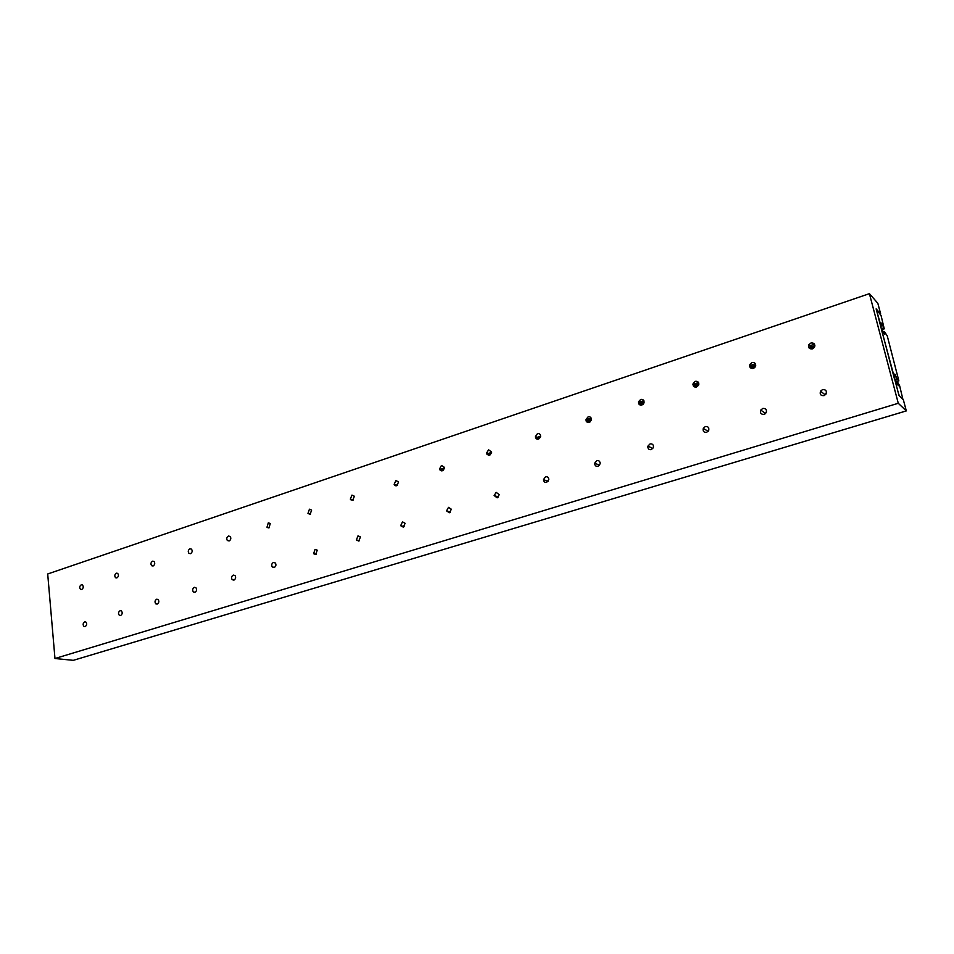 <?xml version="1.0" encoding="UTF-8"?>
<svg xmlns="http://www.w3.org/2000/svg" width="954" height="954" viewBox="0 0 954 954"><rect width="100%" height="100%" fill="white"/><g stroke="black" fill="none" stroke-linecap="round" stroke-linejoin="round"><path stroke-width="1.43" d="M881.699 328.653L884.096 333.817L884.692 334.472L884.382 331.587L887.256 335.891L898.859 380.896L896.891 378.905L895.305 374.636L894.721 374.04L895.055 377.057L893.695 374.874L881.246 328.808M883.476 331.885L884.382 331.587M896.414 381.66L898.859 380.896M894.792 379.573L899.026 395.588L903.366 399.821L906.3 410.912L898.274 403.28L869.416 293.665L877.835 303.289L880.661 313.949L876.142 308.869L894.578 379.358L896.891 378.905M894.053 377.367L895.055 377.057M81.698 589.5L80.565 589.369C79.242 587.676 79.48 586.15 81.269 584.814L82.426 584.945C83.725 586.65 83.487 588.165 81.698 589.5M824.029 395.636C820.678 395.791 819.534 394.288 820.583 391.116L822.539 389.626C825.902 389.471 827.046 390.997 825.961 394.181L824.029 395.636M826.462 393.012L824.161 395.588M85.133 626.611L84.071 626.516C82.64 624.81 82.855 623.26 84.691 621.853L85.765 621.96C87.184 623.666 86.981 625.216 85.133 626.611M116.853 577.921L115.589 577.742C114.313 576.001 114.587 574.475 116.376 573.175L117.664 573.366C118.916 575.119 118.642 576.633 116.853 577.921M120.598 615.521L119.417 615.378C118.022 613.625 118.26 612.063 120.121 610.703L121.325 610.858C122.696 612.611 122.458 614.173 120.598 615.521M153.105 565.984L151.686 565.734C150.482 563.945 150.78 562.431 152.58 561.179L154.011 561.441C155.204 563.23 154.894 564.756 153.105 565.984M157.183 604.085L155.848 603.882C154.524 602.069 154.798 600.507 156.659 599.207L158.006 599.422C159.318 601.235 159.044 602.797 157.183 604.085L155.848 603.882M190.49 553.678L188.916 553.32C187.807 551.495 188.141 549.993 189.941 548.8L191.527 549.158C192.625 550.995 192.279 552.497 190.49 553.678M194.926 592.291L193.423 591.993C192.183 590.132 192.493 588.582 194.354 587.342L195.88 587.652C197.096 589.512 196.786 591.063 194.926 592.291M229.091 540.966L227.326 540.489C226.325 538.628 226.718 537.138 228.483 536.029L230.272 536.518C231.25 538.378 230.868 539.869 229.091 540.966M233.897 580.104L232.204 579.686C231.083 577.79 231.44 576.252 233.277 575.083L234.994 575.524C236.103 577.432 235.733 578.959 233.897 580.104M268.956 527.836L266.989 527.204L268.301 522.828L270.292 523.496L268.956 527.836M274.156 567.523L272.248 566.938C271.27 565.006 271.675 563.504 273.488 562.431L275.42 563.039C276.374 564.971 275.956 566.461 274.156 567.523M310.145 514.278L307.963 513.431L309.442 509.197L311.636 510.068L310.145 514.278M315.762 554.512L313.616 553.714L315.047 549.349L317.217 550.184L315.762 554.512M352.73 500.254L350.321 499.145L351.966 495.102L354.387 496.247L352.73 500.254M358.787 541.061L356.391 539.976L358.012 535.826L360.433 536.959L358.787 541.061M396.769 485.753L394.145 484.322L395.946 480.53L398.593 481.997L396.769 485.753M403.303 527.145L400.668 525.702L402.469 521.838L405.128 523.317L403.303 527.145M442.358 470.739L439.532 468.951L441.475 465.445L444.314 467.269L442.358 470.739M449.394 512.739L446.544 510.891L448.499 507.349L451.373 509.245L449.394 512.739M489.581 455.201L486.576 453.019L488.615 449.823L491.62 452.041L489.581 455.201M497.141 497.821L494.112 495.508L496.175 492.347L499.216 494.697L497.141 497.821M538.497 439.09C536.589 439.412 535.54 438.554 535.373 436.515L537.472 433.629C539.415 433.295 540.453 434.165 540.608 436.24L538.497 439.09M546.642 482.342C544.662 482.641 543.601 481.722 543.47 479.588L545.593 476.797C547.596 476.499 548.657 477.429 548.765 479.588L546.642 482.342M589.238 422.383C587.068 422.705 585.983 421.716 585.994 419.414L588.129 416.838C590.323 416.516 591.397 417.518 591.373 419.843L589.238 422.383M597.979 466.291C595.725 466.566 594.64 465.504 594.724 463.107L596.858 460.663C599.136 460.377 600.221 461.462 600.114 463.882L597.979 466.291M641.875 405.045C639.454 405.355 638.345 404.246 638.56 401.717L640.694 399.428C643.139 399.118 644.248 400.239 644.01 402.791L641.875 405.045M651.272 449.632C648.744 449.883 647.635 448.69 647.957 446.055L650.068 443.908C652.619 443.658 653.728 444.874 653.371 447.533L651.272 449.632M696.539 387.05C693.856 387.336 692.735 386.12 693.164 383.389L695.275 381.338C697.97 381.051 699.103 382.28 698.638 385.034L696.539 387.05M706.628 432.329C703.813 432.556 702.693 431.244 703.265 428.394L705.328 426.521C708.166 426.295 709.275 427.63 708.679 430.492L706.628 432.329M708.739 430.337L708.071 431.411M753.35 368.339C750.404 368.614 749.26 367.29 749.916 364.38L751.979 362.544C754.948 362.27 756.081 363.605 755.401 366.539L753.35 368.339M755.341 366.658L754.507 367.695M764.166 414.346C761.089 414.537 759.956 413.118 760.767 410.101L762.783 408.443C765.883 408.252 767.004 409.683 766.157 412.724L764.166 414.346M766.491 411.889L764.929 414M812.414 348.89C809.219 349.14 808.05 347.733 808.92 344.668L810.948 342.999C814.167 342.748 815.324 344.167 814.43 347.268L812.414 348.89M814.621 346.874L812.856 348.711M898.274 403.28L54.974 658.51L73.303 660.335L906.3 410.912M54.974 658.51L47.7 573.974L869.416 293.665M439.818 469.75L444.325 468.259M486.934 454.199L491.596 452.661M535.743 438.089L540.584 436.503M586.364 421.394L591.385 419.736M638.894 404.055L644.093 402.338M693.427 386.06L698.829 384.283M750.082 367.373L755.711 365.513M809.016 347.924L814.859 345.992M439.711 469.511L444.349 467.985M486.814 453.961L491.632 452.375M535.623 437.85L540.608 436.205M586.233 421.155L591.408 419.438M638.751 403.816L644.129 402.039M693.272 385.821L698.865 383.973M749.927 367.123L755.735 365.203M808.849 347.673L814.883 345.682M876.619 309.406L881.114 315.702L884.251 328.844L881.878 323.692L881.269 323.036L881.579 325.886L880.721 324.956L876.309 309.513M882.414 329.44L884.251 328.844M881.222 328.689L883.452 327.961M881.579 325.04L882.176 324.837M268.157 527.92L268.909 527.669M309.323 514.361L310.265 514.051M351.871 500.349L353.052 499.956M395.886 485.848L397.329 485.371M441.452 470.847L443.216 470.262L439.532 468.951M488.627 455.308L490.463 454.7M537.519 439.21L539.415 438.578M588.213 422.515L590.18 421.859M640.814 405.188L642.865 404.508M695.442 387.193L697.565 386.501M752.193 368.506L754.399 367.779L749.916 364.38M880.566 326.22L881.579 325.886M350.702 499.729L351.454 499.479M394.67 485.228L395.779 484.859M440.176 470.227L444.159 468.915M487.303 454.688L491.429 453.317M536.136 438.578L540.417 437.171M586.77 421.883L591.218 420.416M639.311 404.556L643.926 403.041M693.868 386.573L698.662 384.987M750.559 367.874L755.532 366.241M809.505 348.437L814.68 346.731M585.959 419.772L591.134 418.067M638.453 402.421L643.831 400.644M692.962 384.402L698.543 382.554M749.594 365.68L755.401 363.76M808.491 346.219L814.525 344.215M897.368 383.961L898.263 385.714L897.917 382.697L899.634 385.75L902.901 399.368L899.479 396.041L898.537 393.752L895.269 381.397L895.257 380.026L896.08 380.861L897.368 383.961M896.963 382.995L897.917 382.697M80.565 589.369L81.591 589.536M820.583 391.116L824.638 394.443M84.071 626.516L85.037 626.635M115.589 577.742L116.782 577.945M119.417 615.378L120.55 615.533M151.686 565.734L153.081 565.996M188.916 553.32L190.538 553.666M193.423 591.993L195.01 592.267M227.326 540.489L229.222 540.918M232.204 579.686L234.076 580.044M266.989 527.204L269.195 527.741M272.248 566.938L274.454 567.403M307.963 513.431L310.515 514.123M313.616 553.714L316.215 554.31M350.321 499.145L353.242 500.015M356.391 539.976L359.419 540.751M394.145 484.322L397.436 485.407M400.668 525.702L404.138 526.691M446.544 510.879L450.431 512.131M486.576 453.019L490.547 454.629M494.112 495.508L498.358 497.034M535.373 436.515L539.594 438.423M543.47 479.588L548.013 481.412M585.994 419.414L590.407 421.668M594.724 463.107L599.47 465.266M638.56 401.717L643.079 404.329M647.957 446.055L652.81 448.571M693.164 383.389L697.696 386.382M703.265 428.394L708.118 431.291M760.767 410.101L765.239 413.201M808.92 344.668L813.035 348.353"/></g></svg>
